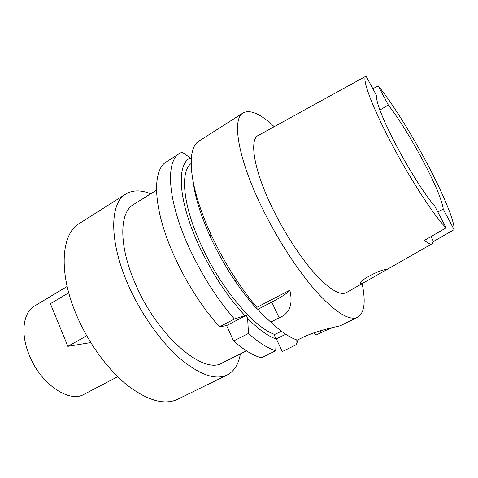 <?xml version="1.0" encoding="UTF-8"?>
<svg xmlns="http://www.w3.org/2000/svg" width="478" height="478" viewBox="0 0 478 478"><rect width="100%" height="100%" fill="white"/><g stroke="black" fill="none" stroke-linecap="round" stroke-linejoin="round"><path stroke-width="0.72" d="M446.159 227.851C435.028 217.4 409.837 178.754 390.395 141.386C371.048 104.539 361.434 77.346 366.052 76.145L376.933 96.269C375.099 99.639 382.681 119.572 395.874 144.661C408.905 169.63 425.605 195.89 434.723 206.108L446.159 227.851L424.446 240.368C428.157 243.523 430.756 244.622 432.237 243.666L433.492 241.468L454.1 229.661L443.249 209.107C442.007 200.216 435.297 184.167 423.114 160.961C411.839 139.624 397.953 117.224 388.315 105.058L378.182 85.873C391.201 101.45 411.014 133.129 426.962 163.261C442.969 193.375 454.877 221.649 454.1 229.661M443.249 209.107L437.794 211.951M430.965 236.61L433.492 241.468M379.885 110.054L388.315 105.058M378.182 85.873L372.954 88.705M365.921 76.217L258.467 135.328C249.008 139.17 253.633 169.469 272.048 207.398C283.968 232.141 300.333 257.367 314.727 273.488C329.653 289.614 340.252 295.966 346.52 292.542L365.616 281.656M385.471 269.753C382.149 268.953 359.85 279.773 360.227 283.334L360.812 283.812C361.876 283.645 363.883 282.695 366.829 280.962L383.942 271.205L385.818 269.998L385.471 269.753M362.127 283.645C365.921 301.899 364.427 313.126 357.646 317.32C349.346 321.085 335.55 312.487 316.251 291.52C297.597 270.482 276.362 237.632 261 205.552C237.536 156.898 231.836 118.705 243.153 112.898C250.275 109.307 260.624 113.895 274.205 126.67M357.646 317.32L340.695 325.578C340.718 326.05 318.384 329.724 302.538 337.546L297.286 340.121C289.692 337.611 280.843 331.607 270.733 322.118L279.152 317.84C289.638 313.598 293.199 304.378 289.823 290.188L256.859 307.36C250.323 299.676 243.876 291.096 237.512 281.62C227.468 266.587 218.649 250.86 211.043 234.441L210.834 233.987C188.84 186.569 185.876 148.102 199.212 140.926L243.153 112.898M334.182 327.203C330.495 328.374 326.193 330.149 321.276 332.515L320.433 330.752M313.634 332.945L316.317 334.935L321.276 332.515M289.823 290.188C288.234 292.644 282.217 296.617 271.767 302.102L258.467 309.015L257.17 309.2L256.859 307.36M258.467 309.015L259.901 312.098L270.733 322.118M193.321 182.883C195.388 198.34 201.113 216.444 210.505 237.184L210.69 237.596C217.562 252.438 225.532 266.646 234.608 280.228C242.047 291.281 249.57 300.943 257.17 309.2M285.73 334.265L276.117 338.98M281.482 331.272L274.133 334.72L276.159 339.069C267.859 336.082 258.347 329.205 247.628 318.45L246.218 315.378L244.885 315.594L234.441 319.041L219.432 326.862L226.578 325.584L233.587 341.005C243.971 350.045 253.209 355.638 261.299 357.783L275.74 350.697L276.159 339.069M276.368 338.92L282.265 351.569L295.942 344.889L298.517 339.517M234.441 319.041C216.809 298.684 201.632 274.748 188.918 247.234C167.312 200.115 165.394 161.176 179.662 153.396L166.547 161.767C151.699 169.935 152.876 209 174.106 255.796C186.605 283.125 201.716 306.81 219.432 326.862M226.578 325.584L246.218 315.378M179.662 153.396L182.112 152.159L190.346 157.937L191.188 159.742M296.133 339.715L295.942 344.889M191.098 163.548C179.955 171.644 182.763 205.193 201.023 244.712C220.525 288.162 254.678 328.326 275.011 334.51M244.885 315.594C227.074 296.294 211.617 272.639 198.525 244.611C178.061 200.288 176.406 163.918 190.346 157.937M275.74 350.697C267.847 348.402 258.765 342.648 248.488 333.429L247.628 318.45M233.587 341.005L248.488 333.429M156.479 190.202L133.476 204.566C119.279 212.429 118.586 245.74 135.352 283.759C157.399 336.159 203.664 375.212 222.186 362.945L246.451 350.84M240.386 353.863C238.618 364.236 234.22 371.269 227.199 374.967C215.339 380.47 199.362 374.794 179.262 357.926C160.028 340.91 140.335 312.833 127.901 284.141C108.823 240.649 109.862 202.965 125.851 194.008C132.669 189.957 140.962 189.88 150.731 193.787M125.851 194.008L79.217 223.579C61.465 233.706 58.173 271.659 76.08 314.058C87.731 342.045 107.197 368.962 126.873 384.904C147.505 400.648 164.42 405.44 177.625 399.279L227.199 374.967M67.159 286.477L34.577 305.974C23.285 312.242 20.267 333.07 28.985 354.449C40.05 383.577 69.185 403.462 84.044 394.302L117.69 376.7M86.715 335.795L67.858 346.347L90.73 342.583M68.742 292.793L50.369 303.703L67.858 346.347M279.152 317.84L271.767 302.102M432.076 243.762L384.671 270.793M234.608 280.228L237.512 281.62M210.505 237.184L210.834 233.987"/></g></svg>
